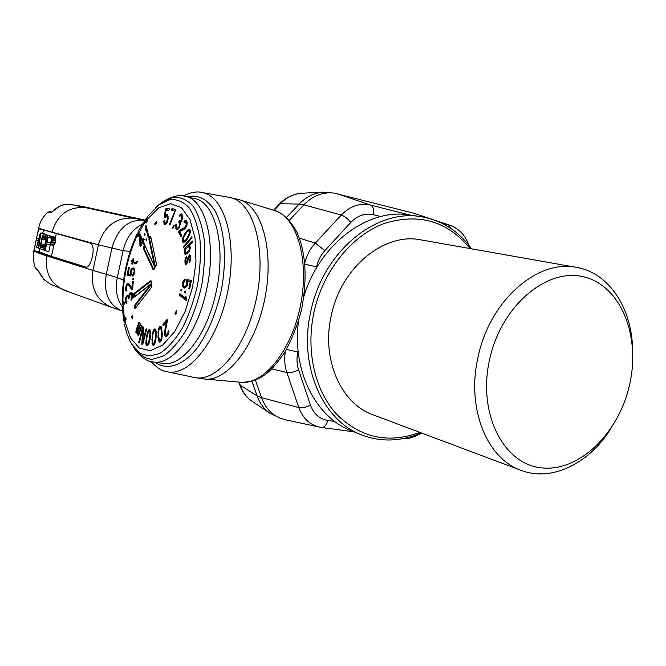 <?xml version="1.0" encoding="UTF-8"?>
<svg xmlns="http://www.w3.org/2000/svg" width="666" height="666" viewBox="0 0 666 666"><rect width="100%" height="100%" fill="white"/><g stroke="black" fill="none" stroke-linecap="round" stroke-linejoin="round"><path stroke-width="1" d="M431.809 219.206L413.653 213.203L429.895 218.631M279.295 204.137L280.378 203.729C286.546 197.386 293.573 193.898 301.457 193.257L322.902 192.174L334.074 193.09L413.653 213.203M334.074 193.09C322.918 191.775 312.853 195.687 303.863 204.82L341.258 215.06L315.334 243.065C310.281 248.593 306.776 255.195 304.82 262.87M289.244 220.371L303.863 204.82L299.142 204.071C306.11 196.853 314.036 192.89 322.902 192.174M239.777 384.956L257.068 395.837L261.538 397.644L255.361 380.045M285.423 351.19C284.149 358.699 284.623 365.792 286.855 372.485L298.809 407.567L261.538 397.644C265.16 407.484 271.27 414.294 279.853 418.057L285.681 419.838L318.931 426.981M251.923 381.21L257.068 395.837C259.757 403.271 264.027 409.049 269.88 413.161L279.853 418.057M286.463 217.524L299.142 204.071L280.378 203.729L274.092 210.356M186.921 196.761C198.093 194.314 207.542 199.117 215.276 211.189C224.509 228.779 227.089 258.558 221.545 289.111C216.433 312.437 208.458 331.893 197.611 347.469C183.142 365.95 166.95 370.962 154.837 362.171M167.274 371.736L194.88 377.605C217.757 382.292 247.311 345.587 256.81 296.545C266.591 247.561 253.197 202.148 230.303 197.552L201.848 192.474C224.467 195.646 237.787 241.192 227.864 290.884C218.223 340.634 188.694 377.489 166.617 371.595C162.171 371.195 156.951 367.815 150.949 361.455M194.88 377.605L204.062 378.979C226.915 382.301 255.644 345.995 264.926 298.135C274.467 250.333 261.68 205.611 239.327 199.75L274.234 210.398C296.628 216.325 309.69 259.365 300.557 305.078C291.691 350.84 263.336 385.497 240.418 382.242L240.468 382.242M239.327 199.75L230.303 197.552M144.922 220.063L82.726 206.493M142.258 224.226C132.526 229.104 126.14 237.929 123.102 250.699L130.12 251.432M123.593 280.186L117.316 277.597L123.102 250.699L98.418 244.797L51.956 232.151C43.506 229.837 39.103 228.405 38.753 227.847C39.818 222.178 42.807 216.966 47.727 212.204L47.794 212.138M68.065 204.445L63.703 204.812L59.457 206.269L51.315 212.437M85.148 267.441L85.348 267.491C88.228 267.441 90.501 264.169 92.166 257.667L92.607 255.619C93.781 248.726 93.032 244.564 90.36 243.123L39.51 228.804C38.511 229.945 37.521 233.133 36.555 238.353L36.164 240.176C34.89 245.446 34.457 249.026 34.84 250.907L46.978 255.469L85.589 267.524M49.276 244.78L53.829 245.296L55.42 242.457L55.678 238.753L54.67 237.096L47.636 235.373L44.414 250.483L45.213 250.749L46.653 243.981L50.125 244.688L51.831 241.733L51.79 236.905L47.636 235.373M45.213 250.749L48.851 251.473L50.241 244.971M43.656 230.253L42.566 233.441M39.419 248.585L39.51 251.873L51.465 256.343L86.655 267.349M44.447 234.357L44.048 233.758L40.318 232.967L36.439 247.352L37.671 243.823L38.811 244.347L38.278 248.26L38.72 248.443L40.784 233.15L40.318 232.967M48.976 235.647L44.031 234.274L42.333 236.097L40.093 246.578L40.418 248.759L41.775 249.592L42.999 248.984L44.222 246.295L43.498 246.062L42.191 247.677L40.926 246.886L40.976 243.814L42.349 237.804L43.623 236.18L44.947 236.946L45.072 238.694L45.796 238.919L45.804 235.847L44.031 234.274M44.497 246.262L45.954 238.952M50.882 241.983L51.432 239.377M44.514 233.941L40.784 233.15M40.451 248.793L38.72 248.443M38.337 247.835L36.688 247.494M39.019 243.057L37.987 242.599L40.276 234.315L39.019 243.057M50.733 242.266L49.842 242.882L47.061 242.049L48.094 237.221L50.882 238.02L51.365 240.226L50.241 244.58L53.829 245.296L51.465 256.343M39.053 242.815L37.987 242.599M45.255 246.512L44.222 246.295M45.28 246.42L43.498 246.062M44.922 248.093L43.756 247.86M44.655 249.317L42.999 248.984M44.539 249.892L42.399 249.467M44.48 250.141L41.775 249.592M48.668 235.331L44.98 234.565M47.602 235.506L45.471 235.065M47.461 236.189L45.804 235.847M47.178 237.512L46.012 237.279M46.828 239.127L45.796 238.919M44.747 236.705L43.165 236.372M45.072 237.396L42.741 236.913M45.097 238.378L42.349 237.804M45.704 239.818L41.991 239.044M44.689 244.58L40.976 243.814M44.505 245.879L40.793 245.121M43.29 246.661L40.776 246.145M42.899 247.286L40.926 246.886M42.449 247.585L41.25 247.344M50.333 242.715L47.061 242.049M54.437 244.58L50.849 243.864M53.713 245.404L50.125 244.688M54.67 237.096L51.074 236.363M55.378 237.637L51.79 236.905M56.277 233.816L55.428 237.787L51.848 237.054L51.424 239.044M55.678 238.753L52.098 238.02M55.778 240.151L52.189 239.427M55.694 241.159L52.106 240.434M55.42 242.457L51.831 241.733M55.087 243.398L51.498 242.674M122.286 306.66C116.683 298.768 115.027 289.077 117.316 277.597L92.924 270.404L98.418 244.797C104.221 225.999 115.992 217.133 133.749 218.198L144.664 220.446M45.022 280.494L40.643 274.991L37.82 270.188L35.748 268.39M35.947 268.823L37.82 270.188M153.596 361.979L162.238 363.32C181.393 367.823 207.009 335.581 216.075 292.174C226.515 246.445 215.276 201.94 194.722 198.601L185.664 196.47M124.467 322.352L124.159 321.836M146.437 218.207L146.92 218.182M147.669 216.25L147.286 220.155C147.003 222.702 146.403 223.526 145.488 222.61L145.613 219.064L138.711 230.578L139.219 233.033C139.261 235.398 138.744 236.438 137.662 236.139L137.304 235.348C127.672 256.202 122.885 278.421 122.944 302.039L123.568 301.556C124.642 302.023 124.675 303.213 123.676 305.145L123.044 305.627L124.384 318.514L125.882 320.021M124.45 322.377L123.676 320.629L124.975 317.74C126.174 317.557 126.374 318.606 125.566 320.887L124.958 321.678L130.594 338.003L139.352 348.135L150.449 350.691L162.72 345.038L174.792 331.493L185.181 311.413L192.566 287.129L195.979 261.655L195.038 238.153L189.935 219.447L181.418 207.601L170.571 203.688L158.699 207.792L147.161 219.547M123.268 305.219L122.161 303.23L122.927 302.048L123.327 302.597L124.184 302.081L124.001 304.712M124.584 322.094L124.825 319.014L125.774 318.098L125.774 320.529M143.49 248.801C143.398 246.47 143.923 245.429 145.063 245.671L154.545 266.167L148.959 239.294C149.192 236.771 149.8 235.955 150.782 236.838L156.468 264.027C156.235 266.342 155.669 267.291 154.77 266.858C154.612 268.981 154.029 269.88 153.03 269.555L143.49 248.801L145.213 246.187M135.381 308.192C134.166 308.466 133.966 307.417 134.773 305.036L150.583 284.524L133.933 297.277C132.834 296.911 132.792 295.704 133.808 293.656L150.624 280.702C151.648 281.052 151.79 282.168 151.057 284.032C152.031 284.24 152.148 285.389 151.407 287.462L135.664 307.817M130.852 293.681L131.677 294.172L131.893 296.428L130.986 300.349L131.943 299.009L132.701 296.062L132.484 293.589L131.81 292.557L130.195 293.082L128.788 295.837L127.164 295.496L125.591 297.719L125.166 300.841L125.358 302.222L126.34 303.246L126.981 303.005L125.966 300.483L126.39 297.569L127.83 296.528L128.513 298.643L129.154 298.177L129.579 295.046L130.852 293.681M166.816 216.125L167.524 219.047L166.358 222.561L165.176 223.043L164.494 220.787L163.819 220.879L164.002 223.535L164.943 224.758L166.95 223.152L168.14 218.631L167.574 214.685L166.375 214.51L165.051 216.034L165.809 210.589L169.106 210.106L169.347 208.4L165.484 208.966L164.244 217.815L165.035 217.707L166.134 216.217L168.107 216.542M171.57 210.215L174.775 211.122L169.281 224.85L169.913 225.041L175.816 209.59L171.97 208.508L171.57 210.215L174.775 211.122M172.694 228.613L174.4 225.349L173.909 225.016L172.203 228.288L172.694 228.613M177.714 229.454L179.229 227.497L180.111 222.577L181.377 221.245L182.609 218.057L182.626 215.359L181.202 213.819L179.179 216.142L179.62 216.625L180.677 215.509L181.244 215.676L181.943 217.79L180.844 220.662L180.419 221.112L179.287 220.771L178.796 222.044L179.587 224.267L178.788 227.014L178.03 227.988L177.164 227.939L176.315 226.548L176.482 224.475L176.04 223.984L175.766 225.033L175.941 228.838L176.648 229.62L177.714 229.454M186.247 224.767L184.915 227.347L179.262 230.553L178.53 231.968L181.085 237.029L181.818 235.606L179.828 231.668L184.84 228.904L186.896 225.466L187.204 222.619L186.63 220.937L185.398 220.263L183.866 221.861L184.224 222.552L185.315 221.82L185.822 222.228L186.247 224.767L186.988 224.933M165.268 332.051L167.357 320.954L167.116 319.447L162.92 324.017L163.153 325.524L166.417 321.969L164.544 331.776L164.619 334.881L165.584 336.68L166.9 336.338L168.14 334.64L168.798 331.801L168.723 330.461L168.132 331.094L167.782 333.25L166.142 335.015L165.318 334.124L165.268 332.051M162.313 334.149L161.172 326.773L159.807 326.365L158.55 328.596L158.009 337.096L158.625 340.742L159.657 342.091L161.097 341.117L161.655 339.71L162.313 334.149M131.86 289.793L132.651 289.527L133.275 281.393L132.484 281.668L132.001 287.987L128.513 283.258L126.948 283.799L125.608 287.312L125.816 290.518L126.981 291.217L126.374 289.235L126.615 286.097L127.489 284.707L128.396 284.832L131.86 289.793M133.733 278.405L132.959 278.471L132.809 279.612L133.583 279.545L133.733 278.405M131.16 274.367L131.518 270.196L133.25 269.114L133.999 269.963L134.132 271.636L132.168 276.215L133.566 275.308L134.599 273.152L134.723 269.397L133.616 268.007L132.209 268.215L130.461 270.937L130.336 274.675L128.014 274.217L129.287 267.665L128.563 267.532L127.064 275.2L130.852 275.949L131.16 274.367M136.813 261.372L135.922 262.887L133.042 261.388L133.708 258.966L133.175 258.641L132.509 261.055L131.443 260.406L131.144 261.505L132.209 262.154L131.726 263.919L132.259 264.244L132.742 262.487L136.08 264.027L137.354 261.696L136.813 261.372M139.694 235.831L139.927 245.546L140.468 246.736L142.691 242.316L143.981 245.096L144.539 243.981L143.248 241.209L144.181 239.36L143.631 238.178L142.699 240.026L140.243 234.732L139.694 235.831L140.692 236.047L140.726 237.462M146.828 240.076L146.462 238.911L145.954 239.735L146.32 240.901L146.828 240.076M145.08 234.499L144.713 233.341L144.214 234.166L144.572 235.323L145.08 234.499M148.909 236.946L145.996 225.241L145.18 228.813L145.671 230.794L145.862 228.138L148.277 237.862L148.909 236.946M156.51 223.301L156.443 221.77L154.837 223.11L154.903 224.65L156.51 223.301M186.197 231.626L182.592 238.611L182.484 241.517L183.699 242.516L186.538 240.176L189.835 234.415L190.426 231.543L189.81 229.412L187.629 230.053L186.197 231.626L187.063 231.81M183.808 247.369L192.033 237.77L191.85 236.771L183.625 246.378L183.808 247.369M189.46 251.024L190.326 247.86L189.927 245.879L188.911 245.646L192.724 242.099L192.607 241.025L184.132 248.926L184.241 249.991L185.315 248.992L184.432 251.923L185.248 254.212L186.971 253.788L189.46 251.024M189.294 256.194L189.843 256.568L190.026 258.791L189.277 262.496L190.018 261.605L190.767 256.968L190.584 255.669L189.668 254.812L188.003 257.176L186.338 263.028L185.614 261.821L186.363 256.743L185.631 257.634L184.89 260.847L185.423 264.252L187.071 263.303L189.294 256.194M186.638 281.21L186.605 284.798L185.14 286.738L183.791 286.397L183.242 283.957L185.473 279.137L183.883 280.028L182.709 282.292L182.576 286.347L184.499 288.12L187.029 286.189L187.754 283.541L187.579 280.927L190.301 281.593L188.828 288.694L189.677 288.911L191.408 280.569L186.988 279.504L186.638 281.21L187.67 281.418M180.761 290.459L181.543 290.9L181.86 289.718L181.085 289.277L180.761 290.459L181.618 290.626M184.524 292.582L185.306 293.032L185.631 291.841L184.84 291.392L184.524 292.582L185.381 292.749M179.362 295.13L186.388 300.557L186.83 299.151L186.214 296.936L185.006 296.012L185.623 298.226L179.795 293.739L179.362 295.13L180.419 295.321L186.547 300.058M174.983 313.586L175.524 314.66L176.915 311.929L176.373 310.856L174.983 313.586L175.982 313.761M156.077 338.037L156.077 330.902L155.278 329.112L154.595 328.987L153.222 330.761L152.289 334.424L152.056 343.298L152.855 345.105L154.262 344.697L155.336 342.341L156.077 338.037M150.017 339.469L150.732 332.118L149.575 329.528L148.143 330.794L147.211 333.158L145.821 343.215L146.37 345.396L147.686 345.562L148.901 343.581L150.017 339.469M146.137 328.738L142.582 342.416L143.665 327.256L142.782 326.723L138.736 342.332L139.319 342.699L142.765 329.404L141.775 344.23L142.657 344.788L146.736 329.087L146.137 328.738M141.633 325.499L138.403 333.558L137.879 333.333L137.995 331.693L140.717 324.35L140.301 323.834L137.587 331.168L137.079 331.876L136.555 331.66L139.394 322.685L138.978 322.169L136.272 329.495L135.939 332.667L136.63 333.092L137.213 332.492L137.263 334.349L138.345 334.382L138.42 335.822L142.049 326.024L141.633 325.499M132.268 315.534L131.535 316.683L132.209 319.056L132.942 317.907L132.268 315.534M140.576 244.264L140.418 237.396L142.141 241.134L140.576 244.264L141.575 244.472L143.148 241.342L141.417 237.612L140.418 237.396M186.289 232.75L187.337 231.485L189.027 230.794L189.36 233.591L186.455 239.044L185.406 240.309L183.724 240.975L183.4 238.187L186.289 232.75M185.714 249.092L188.595 246.412L189.419 248.701L188.653 250.832L187.046 252.547L185.681 252.639L185.315 248.992L186.18 248.21M161.696 334.224L161.247 338.628L159.715 340.343L158.591 336.355L158.55 331.976L159.291 328.754L159.873 328.013L160.864 328.346L161.696 334.224L162.304 334.332M155.511 337.862L154.262 342.998L153.088 343.34L152.447 340.809L152.88 334.249L154.479 330.711L155.353 331.46L155.511 337.862L156.085 337.962M149.517 339.052L147.852 343.814L146.753 343.681L146.428 340.817L147.477 334.24L149.301 331.26L150.017 332.392L149.517 339.052L150.066 339.144M154.77 266.858L154.545 266.167M156.468 264.027L155.553 266.542L154.637 266.433L153.63 269.189L144.072 248.443L145.663 247.336M155.877 266.117L155.236 266.2L149.575 239.027L150.866 237.246M151.057 284.032L150.583 284.524M150.899 284.032L151.598 284.648L151.615 287.104M151.407 287.462L135.398 307.992L135.223 305.536L151.215 284.798L151.698 285.081M134.116 296.903L134.191 294.23L151.016 281.285L151.107 283.941M123.368 305.136L122.877 304.529L123.327 302.597M139.219 233.033L138.237 235.781L137.879 234.998L138.786 232.476M147.286 220.155L146.387 222.669L145.887 221.337L146.92 218.29M128.496 297.785L129.146 297.902M128.155 296.728L129.171 296.944M127.83 296.528L129.162 296.911M126.473 301.848L126.965 301.939M125.691 302.847L126.781 303.08M125.358 302.222L126.698 303.03M125.166 300.841L126.065 300.999M126.249 301.565L126.365 302.406M125.158 300.408L125.982 300.557M125.291 298.801L126.032 298.934M125.591 297.719L126.299 297.844M126.207 296.403L127.164 296.578M126.84 295.729L127.847 295.912L127.239 296.561M127.164 295.496L127.847 295.912M127.805 295.246L128.297 295.338M128.788 295.837L129.271 295.929M129.079 294.53L129.845 294.672M129.554 293.756L130.511 293.931M130.195 293.082L131.202 293.265L130.703 293.789M130.836 292.615L131.843 292.799L131.202 293.265M131.319 292.474L131.818 292.565M130.969 299.275L131.701 299.409M131.285 298.826L131.96 298.951M131.602 298.168L132.201 298.276M131.751 297.619L132.368 297.727M131.893 296.428L132.626 296.561M131.86 295.138L132.684 295.288M131.677 294.172L132.667 294.355M127.797 284.598L129.395 285.023L132.567 289.56M126.573 289.668L127.006 290.925M128.838 283.466L127.506 284.698M128.288 274.267L128.063 275.391L130.852 275.949M133.808 268.182L132.259 269.355M133.866 274.833L133.358 275.474M133.25 269.114L134.807 269.855M132.742 262.487L135.956 264.044M132.351 260.964L132.143 261.705L133.15 262.57M135.922 262.887L135.456 262.862M140.901 244.33L140.951 245.787M144.164 239.327L143.706 240.243L142.699 240.026M142.691 242.316L143.698 242.532L144.455 244.147M146.354 226.681L146.245 228.222M156.485 222.802L155.869 223.834M169.289 208.791L166.508 209.199L166.317 210.514M165.534 216.142L165.409 217.033M167.591 214.718L166.067 216.267L165.051 216.034M164.918 222.869L165.434 224.692M166.958 223.127L165.176 223.043M172.985 208.791L172.594 210.448M177.431 229.57L176.632 227.347M178.788 228.33L177.73 228.113M180.211 221.287L180.111 222.586M181.302 221.353L179.637 221.162M180.677 215.509L182.725 216.525M181.943 214.177L180.611 215.559M179.262 230.553L180.295 230.777L179.845 231.66M179.828 231.685L179.57 232.201L181.552 236.122M180.295 230.777L185.897 227.614M185.315 221.82L186.355 222.053L187.204 223.26M186.305 220.588L185.023 221.911M189.885 229.545L187.804 231.194M183.391 240.451L183.933 242.449M186.005 240.801L183.724 240.975M189.027 230.794L190.426 231.568M184.432 251.923L185.481 252.139L186.03 254.237M188.936 245.646L188.037 246.478M188.07 252.78L186.105 252.947M188.595 246.412L190.293 247.511M186.014 263.012L186.338 264.194M187.104 263.22L185.972 263.003M189.294 255.028L190.351 255.245L189.585 256.202M188.037 279.762L187.787 280.969M187.579 280.927L190.301 281.593M183.516 285.98L184.765 288.037M185.298 279.986L184.482 280.885M186.721 286.63L184.582 286.855M180.694 294.43L180.419 295.321M166.142 335.015L167.191 335.189L168.207 334.465M165.601 334.615L166.417 336.621M167.299 320.579L164.027 324.575M159.465 340.076L160.364 341.941M159.898 328.013L160.906 326.531M160.481 327.93L161.788 328.396M160.323 340.276L159.715 340.343M153.088 343.34L153.779 345.071M155.411 329.337L154.296 330.877M154.479 330.711L156.102 331.077M154.912 343.506L153.646 343.514M146.928 343.822L147.502 345.629M150.116 329.903L148.951 331.427M149.301 331.26L150.674 331.71M148.651 344.097L147.253 344.089M142.932 342.474L142.824 344.147M143.648 327.539L143.148 329.47M138.178 333.566L138.27 334.449M136.855 331.976L136.955 332.767M137.912 332.118L136.805 331.968M132.617 316.758L132.875 318.007M128.396 284.832L129.395 285.023M125.816 290.518L126.815 290.701M125.574 289.727L126.573 289.91M125.533 288.212L126.315 288.353M125.608 287.312L126.357 287.454M125.866 285.914L126.632 286.064M126.249 284.915L127.173 285.09M126.948 283.799L127.947 283.991M127.589 283.358L128.596 283.55M127.905 283.25L128.746 283.416M132.001 287.987L132.759 288.137M132.484 281.668L133.242 281.818M132.959 278.471L133.708 278.613M127.064 275.2L128.063 275.391M128.563 267.532L129.287 267.674M130.336 274.675L131.069 274.817M130.12 273.46L130.961 273.618M130.195 272.294L130.927 272.436M130.461 270.937L131.194 271.079M130.827 269.83L131.652 269.996M131.485 268.781L132.492 268.981M132.209 268.215L133.208 268.415M133.025 267.899L133.625 268.015M132.434 274.85L133.441 275.041M133.108 274.509L133.966 274.675M133.541 273.884L134.307 274.034M133.866 273.002L134.599 273.152M134.132 271.636L134.865 271.786M134.157 270.704L134.923 270.854M133.999 269.963L134.857 270.13M133.641 269.422L134.649 269.622M136.372 262.396L137.021 262.521M131.726 263.919L132.318 264.036M132.209 262.154L133.208 262.354M131.144 261.505L132.143 261.705M132.509 261.055L133.1 261.18M139.927 245.546L140.934 245.754M142.141 241.134L143.148 241.342M145.954 239.735L146.778 239.91M144.214 234.166L145.03 234.34M145.862 228.138L146.77 228.338M145.18 228.813L145.804 228.946M145.371 226.165L146.279 226.357M154.837 223.11L155.852 223.335M165.484 208.966L166.508 209.199M165.759 214.935L166.783 215.16M166.375 214.51L167.391 214.743M164.419 224.484L165.393 224.7M164.002 223.535L165.018 223.759M163.853 222.211L164.627 222.386M163.819 220.879L164.502 221.029M165.859 222.96L166.883 223.185M166.358 222.561L167.108 222.727M166.8 221.828L167.399 221.961M167.166 220.771L167.707 220.896M167.424 219.73L167.965 219.855M167.524 219.047L168.065 219.172M167.549 218.04L168.14 218.173M167.466 217.041L168.148 217.199M167.224 216.408L168.115 216.608M169.281 224.85L169.93 224.991M172.203 228.288L172.794 228.413M175.941 228.838L176.973 229.062M175.707 228.13L176.74 228.355M175.599 227.106L176.632 227.331M175.583 226.182L176.29 226.34M175.766 225.033L176.34 225.158M178.03 227.988L178.871 228.172M178.455 227.547L179.121 227.697M178.788 227.014L179.37 227.139M179.271 225.741L179.828 225.857M179.587 224.267L180.195 224.4M179.562 223.335L180.27 223.493M179.154 222.436L180.12 222.652M178.796 222.044L179.828 222.278M180.419 221.112L181.335 221.312M180.844 220.662L181.585 220.829M181.51 219.58L182.093 219.713M181.76 218.947L182.309 219.064M181.943 217.79L182.617 217.94M181.926 216.858L182.684 217.033M181.602 216.059L182.634 216.292M181.244 215.676L182.276 215.909M179.179 216.142L179.853 216.292M179.753 214.968L180.786 215.201M180.594 214.077L181.635 214.31M178.53 231.968L179.57 232.201M184.915 227.347L185.922 227.564M185.656 226.482L186.422 226.648M185.947 225.907L186.655 226.065M186.322 223.776L187.163 223.959M186.114 222.785L187.154 223.018M185.822 222.228L186.863 222.461M183.866 221.861L184.723 222.053M184.524 220.854L185.564 221.087M185.398 220.263L186.155 220.438M184.707 233.783L185.464 233.949M187.079 230.594L188.12 230.827M187.629 230.053L188.669 230.278M188.395 229.445L189.444 229.67M189.052 229.254L189.81 229.42M182.95 242.341L183.733 242.507M182.484 241.517L183.525 241.733M182.351 240.21L183.383 240.434M182.592 238.611L183.3 238.761M182.934 237.362L183.649 237.512M183.491 236.047L184.132 236.189M183.933 235.156L184.615 235.306M184.207 241.025L185.256 241.25M185.406 240.309L186.272 240.493M186.455 239.044L187.213 239.211M187.621 237.371L188.32 237.521M188.57 235.747L189.202 235.889M189.36 233.591L190.026 233.733M189.544 232.576L190.251 232.734M189.452 231.443L190.409 231.651M183.625 246.378L184.499 246.57M184.823 253.896L185.872 254.121M184.557 253.205L185.606 253.43M184.524 250.899L185.331 251.065M184.657 250.308L185.381 250.458M184.973 249.542L185.539 249.658M184.132 248.926L185.156 249.142M188.911 245.646L189.91 245.854M187.046 252.547L188.087 252.764M188.128 251.548L188.994 251.731M188.653 250.832L189.469 250.999M189.144 249.9L189.868 250.05M189.419 248.701L190.235 248.876M189.294 247.411L190.301 247.627M189.019 246.72L190.068 246.944M189.66 256.21L190.692 256.418M185.423 264.252L186.022 264.377M185.065 263.528L186.114 263.744M184.882 262.238L185.747 262.421M184.89 260.847L185.614 260.997M185.073 259.349L185.739 259.482M185.265 258.541L185.889 258.674M185.631 257.634L186.355 257.784M186.338 263.028L187.121 263.187M186.705 262.579L187.337 262.712M187.079 261.671L187.679 261.788M188.003 257.176L188.653 257.309M188.561 255.919L189.61 256.135M189.277 261.322L190.06 261.488M189.652 260.881L190.26 261.005M189.835 260.306L190.443 260.431M190.026 258.791L190.692 258.932M190.026 257.392L190.767 257.542M189.843 256.568L190.734 256.751M186.938 282.309L187.82 282.484M188.828 288.694L189.685 288.861M183.824 287.945L184.582 288.095M183.092 287.246L184.149 287.454M182.576 286.347L183.625 286.555M182.326 285.006L183.258 285.19M182.409 283.749L183.25 283.916M182.709 282.292L183.558 282.459M183.125 281.119L184.107 281.31M183.883 280.028L184.932 280.236M184.698 279.462L185.381 279.595M185.14 286.738L186.197 286.946M185.747 286.38L186.755 286.571M186.23 285.731L187.129 285.905M186.605 284.798L187.462 284.965M186.905 283.333L187.754 283.5M185.623 298.226L186.622 298.41M166.775 334.69L167.832 334.865M167.249 334.182L168.24 334.349M167.782 333.25L168.54 333.375M168.04 332.259L168.706 332.376M168.132 331.094L168.764 331.202M165.584 336.68L166.159 336.78M164.927 335.972L165.976 336.147M164.619 334.881L165.667 335.056M164.519 334.274L165.501 334.44M164.452 332.933L165.235 333.067M164.544 331.776L165.293 331.901M166.417 321.969L167.141 322.103M162.92 324.017L163.969 324.2M159.024 341.5L160.073 341.675M158.625 340.742L159.674 340.917M158.341 339.577L159.266 339.735M158.183 338.669L158.958 338.794M158.009 337.096L158.674 337.204M157.9 334.116L158.508 334.224M157.959 332.384L158.541 332.484M158.042 331.31L158.65 331.418M158.225 329.828L158.908 329.945M158.55 328.596L159.316 328.721M159.107 327.189L160.156 327.372M159.807 326.365L160.856 326.548M161.655 336.305L162.213 336.397M161.613 331.901L162.229 332.009M161.413 330.003L162.079 330.111M160.864 328.346L161.821 328.505M160.914 339.535L161.671 339.66M161.247 338.628L161.913 338.736M152.855 345.105L153.571 345.221M152.339 344.239L153.38 344.405M152.056 343.298L153.097 343.473M151.915 341.983L152.672 342.108M151.865 340.984L152.497 341.084M151.865 339.285L152.464 339.385M152.064 336.18L152.631 336.28M152.289 334.424L152.847 334.515M152.481 333.35L153.088 333.458M152.797 331.901L153.488 332.018M153.222 330.761L154.229 330.935M153.871 329.545L154.912 329.728M155.261 339.985L155.802 340.068M155.669 335.439L156.244 335.531M155.686 333.391L156.277 333.491M155.353 331.46L156.16 331.601M155.045 330.877L156.085 331.052M154.262 342.998L155.053 343.132M154.654 342.199L155.345 342.316M146.37 345.396L147.411 345.571M145.987 344.289L147.028 344.464M145.821 343.215L146.653 343.348M145.829 341.8L146.487 341.908M145.879 340.751L146.428 340.842M146.045 339.011L146.612 339.102M146.545 335.897L147.103 335.989M146.936 334.182L147.477 334.274M147.211 333.158L147.852 333.266M147.652 331.793L148.443 331.926M148.143 330.794L149.176 330.969M148.859 329.812L149.9 329.986M149.076 341.125L149.617 341.217M149.9 336.621L150.449 336.713M150.125 334.523L150.674 334.615M150.017 332.392L150.732 332.517M149.792 331.668L150.691 331.818M147.852 343.814L148.718 343.956M148.293 343.156L149.009 343.273M142.582 342.416L143.248 342.524M141.775 344.23L142.757 344.389M142.765 329.404L143.506 329.528M138.736 342.332L139.385 342.432M138.794 333.158L139.369 333.25M138.004 335.298L138.578 335.389M138.345 334.382L138.919 334.474M137.263 334.349L138.22 334.507M137.121 333.724L138.153 333.899M137.213 332.492L137.837 332.6M135.939 332.667L136.896 332.825M135.806 332.043L136.83 332.217M135.872 331.227L136.522 331.335M136.272 329.495L136.838 329.595M137.079 331.876L137.937 332.018M137.279 331.676L137.979 331.793M137.587 331.168L138.153 331.268M131.535 316.683L132.551 316.858M298.535 321.062C291.858 370.529 315.534 417.224 351.265 430.736L361.546 434.865C381.102 442.307 400.974 441.633 421.162 432.858M471.503 248.826C458.608 230.994 441.841 220.296 421.212 216.75C376.165 208.275 322.943 251.756 310.831 311.222C298.226 365.234 322.252 420.279 361.546 434.865M470.054 248.568C447.494 220.929 418.714 212.637 383.716 223.676C351.273 235.947 323.06 271.07 314.044 311.963C305.594 350.483 314.81 390.534 336.571 414.227C360.747 437.978 388.478 444.014 419.78 432.342M521.02 470.338L373.11 414.826C340.825 403.679 321.087 358.999 331.335 315.293C341.125 267.249 384.473 232.159 420.97 239.885L576.54 267.399C537.687 258.991 489.918 300.424 478.196 356.46C466.1 407.45 486.58 458.583 521.02 470.338C551.448 482.101 588.627 463.869 610.539 429.12M632.608 348.443C631.435 307.376 608.716 272.76 576.54 267.399M629.512 385.048C640.917 336.38 621.087 285.939 584.099 276.956C547.327 267.174 501.456 305.436 489.685 359.091C477.364 412.645 502.947 463.661 540.784 467.765C578.479 472.669 618.597 433.816 629.512 385.048M421.212 216.75L410.264 215.068C368.822 207.559 319.98 243.165 303.971 296.212M146.528 222.078L146.17 220.346L147.161 217.083M298.11 350.774L297.835 352.023C296.503 358.3 296.761 364.26 298.609 369.896L310.464 405.078C313.728 413.902 319.48 419.014 327.73 420.437L334.707 421.411M380.702 216.533L373.268 214.677C365.051 212.912 357.559 215.509 350.782 222.461L324.891 250.591C320.796 255.111 318.032 260.514 316.6 266.808L316.25 268.381M468.797 245.221C465.434 235.481 459.29 228.871 450.366 225.408L441.583 223.085M451.44 228.838L448.376 224.808L436.138 220.721M409.598 214.976L370.521 205.061C359.856 202.705 350.1 206.044 341.258 215.06C344.613 216.225 347.794 218.698 350.782 222.461M373.268 214.677C374.125 209.632 373.21 206.427 370.521 205.061L337.312 193.731M324.891 250.591L315.334 243.065L299.434 238.17M316.6 266.808L304.936 264.236M297.835 352.023L286.455 349.434M298.609 369.896C294.23 372.152 290.318 373.018 286.855 372.485L271.736 368.931M310.464 405.078C306.152 407.359 302.264 408.191 298.809 407.567C302.822 418.39 309.815 424.925 319.805 427.172L321.495 427.455C324.367 427.514 326.44 425.174 327.73 420.437M252.689 401.698L251.906 401.182C246.703 397.527 242.899 392.416 240.509 385.847L239.186 382.126M273.56 210.19L279.42 204.012C285.697 197.544 293.048 193.956 301.457 193.257L302.414 193.215M94.714 209.091L85.306 207.567L133.749 218.198M82.8 206.502L72.902 204.853L85.306 207.567C68.465 206.51 57.351 214.702 51.956 232.151L51.856 232.609M38.786 227.68L33.974 250.283M50.025 212.937L47.727 212.196L49.409 211.663M51.374 212.404L50.166 211.755M46.978 255.469L46.886 255.935C44.639 272.494 50.541 283.974 64.585 290.376L111.405 307.284C96.62 300.516 90.468 288.228 92.924 270.404L46.886 255.935C38.511 253.288 34.191 251.507 33.908 250.583C32.909 252.605 33.042 263.853 35.931 268.798M36.555 238.353L38.711 238.811M36.164 240.176L38.228 240.617M34.84 250.907L39.51 251.873M143.132 220.146C127.839 219.622 117.432 228.954 111.913 248.16L106.285 274.367C103.455 292.932 108.625 305.061 121.795 310.781L111.405 307.284M122.519 310.989L121.803 310.781L122.519 311.005M43.964 279.603L50.4 284.157L67.408 291.217M155.461 207.667L161.522 202.672C171.329 196.362 179.321 194.281 185.489 196.428C205.886 199.717 216.933 244.372 206.468 290.318C197.369 333.924 171.861 366.358 152.864 361.863C146.345 361.455 139.76 356.435 133.092 346.803C138.362 354.179 144.639 358.375 151.915 359.407L163.453 356.019C171.453 350.458 179.021 341.791 186.164 330.011C192.74 316.758 197.894 302.014 201.64 285.781C204.345 269.339 205.17 253.713 204.129 238.903C202.006 225.241 198.31 214.285 193.04 206.035C187.063 199.708 180.336 196.811 172.86 197.336L161.522 202.672L158.508 205.111M131.41 343.731L129.704 340.526M123.044 305.627L122.269 306.835L123.676 320.629L124.667 321.928M147.069 219.114L147.469 216.517L159.049 204.703L169.963 199.575C177.156 199.092 183.625 201.915 189.352 208.033C194.405 216.009 197.944 226.59 199.975 239.777C200.957 254.054 200.141 269.114 197.536 284.965C193.931 300.616 188.969 314.835 182.642 327.63C175.774 339.002 168.498 347.386 160.806 352.772C153.197 356.177 146.162 356.252 139.71 352.997L131.568 343.997L130.195 341.516L126.748 333.241L124.326 324.126M123.818 304.803L122.278 307.009M137.887 235.015L137.313 235.364L137.146 233.724L137.97 232.784L138.936 232.8M145.271 221.57L139.011 232.767M138.811 230.386L138.844 232.6M124.384 318.514L124.825 319.014M124.975 317.74L125.841 318.473M145.046 246.004L154.77 266.891M153.03 269.555L154.029 269.122M148.959 239.294L151.024 238.52M150.782 236.838L156.51 264.402M134.773 305.036L136.364 306.718M150.799 284.182L134.091 296.919M133.933 297.277L150.907 284.024M133.808 293.656L135.14 296.112M150.624 280.702L151.307 281.468M138.728 232.309L137.146 233.724C127.089 255.469 122.094 278.638 122.161 303.23L122.586 304.37L123.651 304.928M122.927 302.048L124.234 303.704M123.568 301.556L124.201 302.272M137.662 236.139L138.586 235.731M137.304 235.348L139.194 234.357M147.011 219.347L147.328 220.529M145.488 222.61L146.653 222.286M147.244 220.871L145.887 221.312M138.853 232.243L139.327 233.516M403.746 438.453C407.783 439.244 413.736 437.429 421.586 433.017M319.805 427.172L321.495 427.455M321.628 427.472L354.121 431.876M449.667 225.175L434.29 220.038M269.88 413.161L251.906 401.182C246.337 397.252 242.307 391.908 239.843 385.139L238.753 382.093M274.201 210.389C282.925 213.153 290.484 220.388 296.861 232.101C305.894 252.614 307.459 278.446 301.556 309.607C297.369 325.624 291.633 340.068 284.349 352.947C277.006 363.186 271.228 369.913 267.016 373.118C260.14 378.904 251.648 381.976 241.533 382.342M204.062 378.979L240.418 382.242M72.894 204.853L65.568 204.529M51.407 212.454L54.237 209.965C58.208 206.443 61.996 204.629 65.609 204.529M52.04 211.963L49.442 211.671M43.931 279.57L38.586 271.054M183.075 195.995C190.809 192.324 197.069 191.15 201.848 192.474"/></g></svg>

